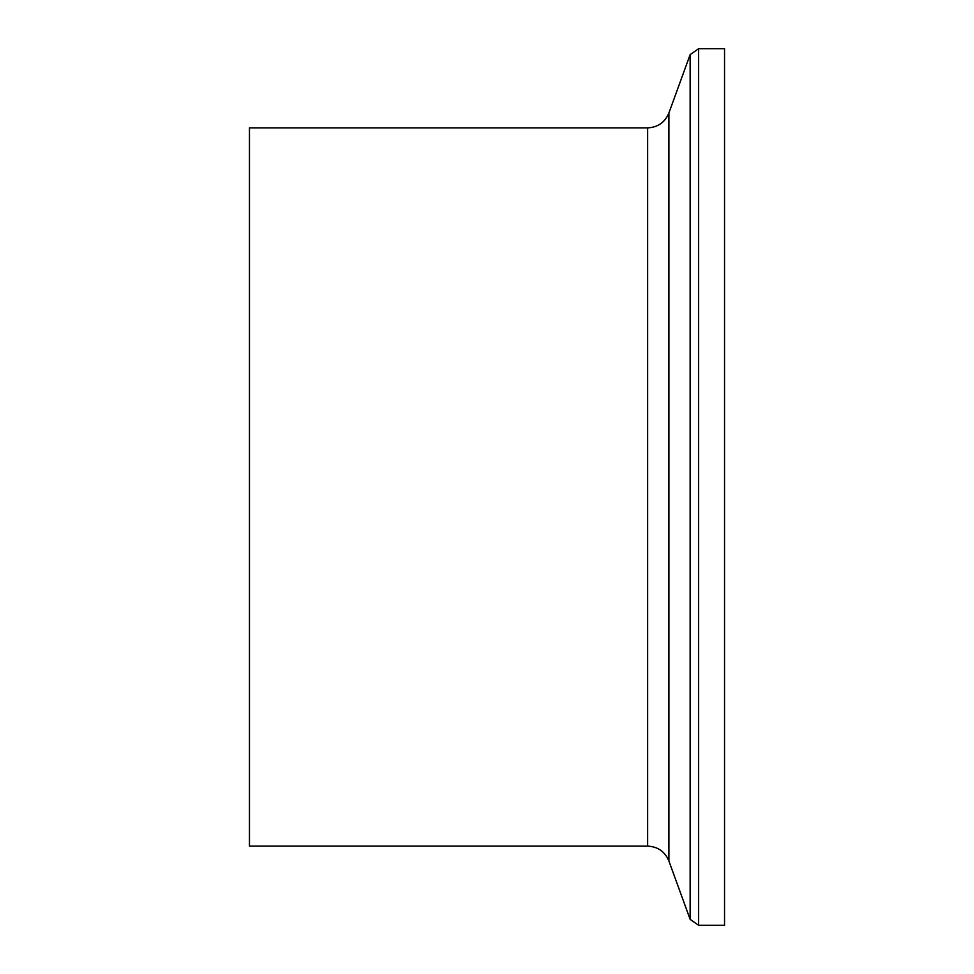 <?xml version="1.0" encoding="UTF-8"?>
<svg xmlns="http://www.w3.org/2000/svg" width="974" height="974" viewBox="0 0 974 974"><rect width="100%" height="100%" fill="white"/><g stroke="black" fill="none" stroke-linecap="round" stroke-linejoin="round"><path stroke-width="1.46" d="M698.626 925.3L698.626 48.7L724.534 48.7L724.534 925.3L698.626 925.3L690.128 919.346L668.894 861.004L668.894 112.996C664.925 122.395 657.84 127.363 647.637 127.874L647.637 846.126L249.466 846.126L249.466 127.874L647.637 127.874M668.894 112.996L690.128 54.654L690.128 919.346M647.637 846.126C657.84 846.637 664.925 851.593 668.894 861.004M698.626 48.7L690.128 54.654"/></g></svg>
